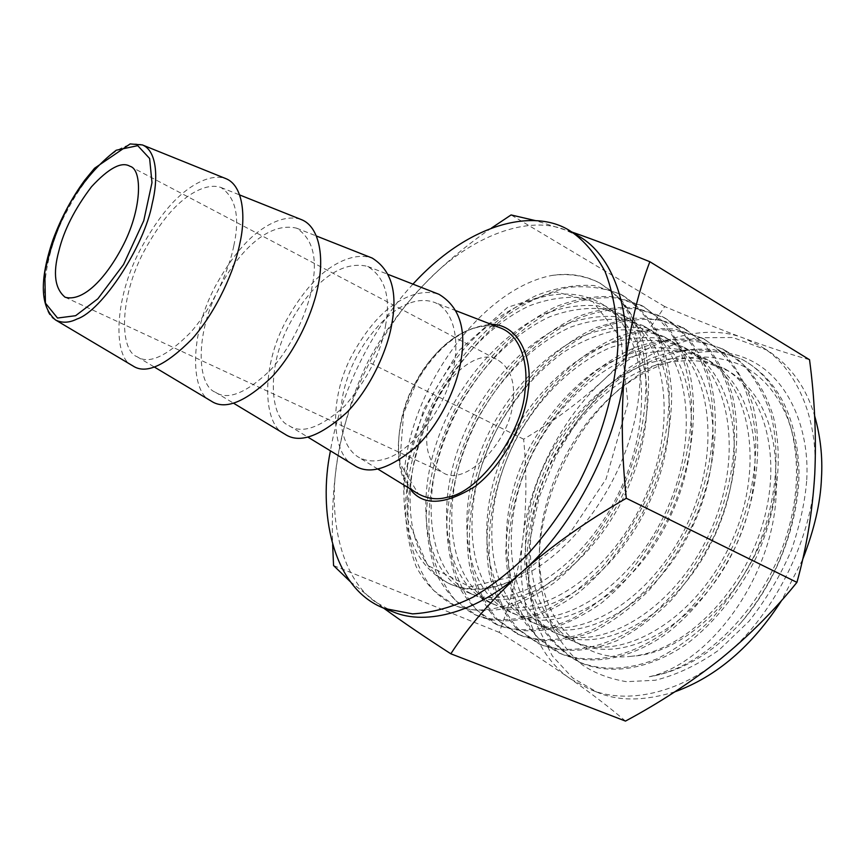 <?xml version="1.0" encoding="UTF-8"?>
<svg xmlns="http://www.w3.org/2000/svg" width="865" height="865" viewBox="0 0 865 865"><rect width="100%" height="100%" fill="white"/><g stroke="black" fill="none" stroke-linecap="round" stroke-linejoin="round"><path stroke-width="0.65" stroke-dasharray="4.33 3.24" d="M551.881 275.448C569.765 273.102 586.081 275.827 600.84 283.601L620.162 298.566C631.104 311.876 639.397 328.43 645.03 348.227C653.756 389.801 646.112 443.356 623.87 492.477C605.965 528.731 581.756 560.055 555.168 582.091C537.035 595.131 519.151 604.148 501.484 609.144C484.368 611.793 468.668 610.528 454.395 605.338L433.689 590.514C422.52 576.674 414.595 559.666 409.934 539.49C403.458 497.375 413.686 446.34 437.214 399.814C456.374 365.052 480.291 336.463 508.966 314.06C528.223 301.193 547.772 292.348 567.613 287.515C587.216 285.288 605.5 287.85 622.465 295.214C636.305 303.993 647.928 316.287 657.313 332.084C665.196 349.849 669.986 370.101 671.705 392.84C671.77 429.278 663.552 466.311 647.042 503.917C629.136 540.084 605.013 571.03 578.22 592.925C541.901 619.946 504.814 627.125 476.539 615.404L455.477 600.451C444.048 586.502 435.895 569.44 431.029 549.243C424.153 507.182 434.122 456.017 457.531 409.761C482.086 364.327 518.913 326.386 558.563 307.67C578.577 299.939 598.148 296.706 617.275 297.96L643.668 306.588L663.455 321.726C674.851 335.285 683.512 351.925 689.448 371.636C698.834 413.405 691.816 466.397 669.672 515.259C651.853 551.146 627.785 581.81 600.71 603.608C582.502 616.28 564.38 624.984 546.345 629.742C528.829 632.12 512.783 630.628 498.229 625.276L476.756 610.117C465.111 596.061 456.774 578.977 451.735 558.844C444.448 516.621 454.19 465.554 477.415 419.611C502.1 374.08 538.668 336.777 578.696 318.212C598.894 310.643 618.594 307.551 637.797 308.956L664.45 317.747C686.042 330.646 702.283 352.963 711.008 383.054C720.729 424.769 713.906 477.675 691.913 526.244C679.825 549.837 665.553 571.17 649.096 590.222C631.915 607.327 614.031 620.811 595.444 630.65C567.224 642.392 541.912 643.83 519.497 634.953L497.732 619.686C485.903 605.673 477.339 588.535 472.041 568.305C464.386 525.985 473.728 475.328 496.932 429.267C521.379 384.092 558.076 346.919 598.375 328.603C618.583 321.175 638.402 318.212 657.843 319.715L684.821 328.678L705.116 344.054C716.826 357.656 725.822 374.372 732.114 394.202C742.148 435.69 735.585 488.812 713.733 536.938C701.601 560.552 687.34 581.756 670.959 600.548C653.659 617.588 635.656 630.953 616.961 640.651C588.589 652.167 563.061 653.432 540.365 644.436L518.297 629.082C506.198 614.918 497.418 597.715 491.958 577.485C483.903 535.424 493.061 484.357 516.081 438.75C535.013 404.485 559.017 376.578 588.103 355.061C607.652 342.778 627.644 334.506 648.058 330.235C668.267 328.581 687.178 331.641 704.802 339.404L725.378 354.92C737.261 368.652 746.409 385.379 752.82 405.101C763.146 446.946 756.864 499.408 735.012 547.653C717.453 582.848 693.168 613.08 665.834 634.164C629.06 659.909 590.373 666.18 560.823 653.745L538.387 638.208C526.125 624.011 517.162 606.808 511.518 586.611C503.106 544.226 511.95 493.634 534.873 448.059C553.784 413.87 577.788 386.147 606.884 364.889C626.606 352.682 646.717 344.529 667.218 340.421C687.47 338.875 706.521 342.043 724.405 349.925C746.722 363.203 763.676 385.671 773.137 415.892C783.777 457.488 777.624 510.242 755.956 557.968C738.386 593.152 714.003 623.178 686.713 643.938C649.55 669.521 610.982 675.424 580.891 662.871C564.726 653.875 551.513 641.019 541.274 624.292C532.981 605.824 528.147 585.302 526.796 562.726C527.38 527.272 536.224 492.088 553.33 457.196C572.089 423.245 596.115 395.662 625.417 374.48C645.117 362.457 665.293 354.434 685.923 350.422C706.413 349.006 725.659 352.271 743.64 360.251C778.597 380.373 797.054 417.492 799.033 471.598C799.065 523.628 776.413 582.21 740.743 622.951C711.949 653.583 681.469 671.5 649.312 676.722C704.802 668.169 766.617 605.835 788.069 530.494C809.867 455.25 787.637 383.13 741.565 359.137L713.885 349.72C694 347.871 673.803 350.466 653.291 357.505C612.485 374.999 575.549 411.491 551.405 456.082C534.267 491.017 525.379 526.169 524.741 561.547C526.061 584.178 530.851 604.721 539.1 623.189C549.297 639.949 562.51 652.837 578.728 661.887C601.921 671.11 627.871 670.148 656.578 659C675.468 649.55 693.6 636.424 710.987 619.643C727.422 601.11 741.673 580.145 753.739 556.757C775.408 509.042 781.528 456.179 770.931 414.703C764.346 394.851 755.037 378.07 743.024 364.36L722.286 348.79L694.833 339.523C675.1 337.793 655.021 340.518 634.607 347.698C593.92 365.506 557.114 402.203 532.851 447.054C515.626 482.151 506.609 517.389 505.776 552.778C506.955 575.452 511.593 595.985 519.67 614.388C529.639 631.007 542.615 643.787 558.617 652.74C588.297 665.153 626.649 658.903 663.628 633.018C690.778 612.042 715.182 581.691 732.731 546.453C748.96 509.399 756.626 472.841 755.718 436.771C753.415 414 748.009 393.716 739.499 375.907C729.455 359.937 717.172 347.384 702.65 338.247L675.511 329.143C655.994 327.511 636.034 330.354 615.62 337.674C575.193 355.72 538.506 392.548 514.015 437.733C490.996 483.34 481.794 534.267 489.806 576.501C495.234 596.688 503.971 613.858 516.027 628.022L538.106 643.409C567.224 655.648 605.641 649.139 642.208 623.081C669.51 601.672 693.611 571.43 711.333 535.868C733.282 487.46 739.813 434.717 729.833 392.959C723.583 373.215 714.598 356.521 702.877 342.854L682.615 327.5C665.153 319.834 646.382 316.904 626.336 318.72L596.212 327.5C556.119 345.697 519.184 383.141 494.823 428.229C471.63 474.182 462.213 525.142 469.846 567.256C475.112 587.497 483.665 604.646 495.515 618.702L517.205 633.904C539.63 642.749 564.91 641.311 593.055 629.569C611.663 619.686 629.558 606.181 646.728 589.043C663.131 570.035 677.414 548.68 689.556 524.958C711.484 476.626 718.361 423.32 708.684 381.833C699.947 351.644 683.728 329.403 662.201 316.536L635.526 307.756C616.334 306.383 596.666 309.486 576.533 317.077C536.43 335.739 499.938 373.042 475.263 418.541C457.79 453.941 448.265 489.417 446.675 524.958C447.346 547.686 451.4 568.164 458.839 586.427C468.16 602.916 480.507 615.512 495.883 624.206C517.508 632.791 543.393 631.472 571.041 619.351C589.411 609.403 607.208 595.78 624.411 578.447C640.835 559.233 655.097 537.781 667.207 514.091C683.707 476.474 691.816 439.55 691.535 403.306C689.665 380.438 684.734 360.164 676.744 342.508C667.174 326.602 655.389 314.222 641.376 305.367L615.069 296.76C595.996 295.506 576.436 298.739 556.39 306.491C516.74 325.262 480.032 363.062 455.336 408.68C437.787 444.123 428.089 479.686 426.218 515.389C426.694 538.008 430.543 558.455 437.755 576.717C446.902 593.228 459.034 605.76 474.139 614.323C495.331 622.768 521.292 621.232 548.507 608.96C566.835 598.84 584.578 585.032 601.737 567.527C618.021 548.302 632.293 526.699 644.533 502.695C661.076 465.035 669.315 427.97 669.251 391.521C667.542 368.771 662.763 348.53 654.924 330.808C645.495 314.946 633.904 302.664 620.129 293.959L594.006 285.526C575.095 284.423 555.73 287.807 535.9 295.668C496.294 314.871 459.812 352.855 435.03 398.614C417.341 434.349 407.447 469.987 405.35 505.528C405.642 528.245 409.296 548.713 416.314 566.932C425.191 583.313 437.074 595.747 451.963 604.235C495.483 625.103 566.705 588.016 610.193 512.545C653.983 437.16 657.335 343.037 620.94 300.89L610.895 290.651L599.326 282.79C584.794 275.254 568.975 272.799 551.881 275.448C475.858 289.84 398.895 403.868 403.933 494.769C404.485 539.544 419.839 569.3 450.016 584.016C469.176 591.92 491.179 590.19 516.048 578.836L516.156 578.771C559.806 561.115 604.386 509.269 625.795 450.622C647.236 391.856 643.83 333.111 620.94 300.89M407.502 465.316L407.134 518.308L427.57 565.364L469.933 586.838L521.163 574.544L566.067 538.852L605.997 479.178L627.904 403.22L620.843 337.847L592.903 301.669L555.935 291.851L507.647 307.302L458.893 350.606L423.764 409.253L407.502 465.316M806.645 481.243C804.883 502.392 799.844 525.25 791.529 549.816C780.922 574.836 766.779 598.623 749.09 621.178L719.28 649.799C697.655 664.969 676.3 675.122 655.227 680.258L626.455 681.685C609.338 678.776 594.742 673.251 582.686 665.109C571.062 655.627 560.92 642.933 552.259 627.028C544.939 609.22 540.56 588.979 539.122 566.305C537.652 487.471 586.913 410.053 631.309 380.092C665.088 354.574 714.847 340.842 753.62 361.992C792.427 383.108 809.91 435.257 806.645 481.243M802.569 559.709L781.809 600.191M674.895 691.795C644.101 701.201 618.194 701.342 597.174 692.216L572.706 677.998L552.346 655.984L536.851 624.995L528.699 586.124L529.456 542.204L539.198 497.191L556.422 455.12L578.62 418.952L603.143 390.126L629.493 367.409L660.882 348.898L696.238 337.804L732.86 337.501L766.855 350.044C790.091 364.987 806.018 386.925 814.646 415.87M512.945 402.56C509.323 443.237 464.267 487.503 442.869 472.582C429.559 464.213 424.466 449.443 427.58 428.262C432.327 388.158 475.609 344.703 498.424 360.37C510.577 368.447 515.421 382.514 512.945 402.56M625.482 721.086C610.301 708.002 592.093 694 570.857 679.09C548.994 663.92 525.109 648.35 499.192 632.38C510.631 602.635 518.535 571.365 522.903 538.571C526.601 505.939 526.839 472.82 523.639 439.182C552.497 422.12 579.031 402.517 603.219 380.373C626.92 357.851 647.409 333.241 664.698 306.534C692.833 318.461 719.345 329.057 744.214 338.323C768.617 347.287 790.394 354.423 809.532 359.732M571.906 232.047L536.03 220.748M664.698 306.534L511.085 214.942M491.504 228.025C466.711 245.054 444.534 263.544 425.007 283.504C400.982 308.978 381.941 335.09 367.885 361.829C354.412 389.618 344.486 420.758 338.118 455.25C333.382 483.968 331.555 513.767 332.636 544.636M523.639 439.182L367.885 361.829M499.192 632.38L333.566 565.559M350.141 581.54L383.617 608.117M211.298 401.133C190.754 393.575 188.559 335.825 215.342 286.261C226.111 266.69 237.215 251.283 248.666 240.038C264.809 224.381 285.428 214.044 301.204 219.537M312.168 286.434C308.178 309.94 292.673 346.022 270.204 370.328C245.984 393.272 227.7 400.571 215.342 392.213C196.831 385.336 194.885 333.166 219.105 288.391C239.919 249.369 269.177 221.678 296.554 228.155C312.6 238.502 317.801 257.921 312.168 286.434M233.777 245.93C229.16 269.858 213.082 306.87 190.7 332.322C166.675 356.499 148.812 364.63 137.124 356.726C119.424 350.595 119.165 297.679 144.077 251.228C154.089 232.89 164.253 218.391 174.589 207.73C189.154 192.873 207.416 182.829 220.921 187.467C235.842 197.501 240.135 216.985 233.777 245.93M132.961 365.938C113.293 359.18 112.991 300.631 140.53 249.217C151.591 228.922 162.847 212.866 174.287 201.037C190.43 184.548 210.714 173.368 225.722 178.568M284.953 434.208C263.663 425.937 259.857 369.041 285.904 321.207C296.392 302.307 307.356 287.504 318.774 276.8C334.896 261.911 355.731 252.331 372.166 258.051M385.736 324.44C381.638 351.547 367.993 378.74 344.789 405.988C320.439 427.797 301.798 434.317 288.867 425.558C269.696 418.033 266.301 366.619 289.851 323.434C310.124 285.72 339.275 259.478 367.657 266.409C384.698 277.016 390.721 296.36 385.736 324.44M354.315 465.37C332.42 456.461 327.219 400.409 352.563 354.228C362.792 335.955 373.604 321.726 384.979 311.519C401.036 297.333 422.023 288.434 438.998 294.316M408.886 303.442C386.785 310.773 357.721 345.049 347.125 379.14C336.626 409.75 338.788 444.697 358.132 456.969C365.982 461.326 374.567 462.094 383.876 459.283C406.507 454.32 439.42 417.492 450.297 380.124C461.315 346.584 455.92 311 434.63 302.447C426.348 299.55 417.763 299.885 408.886 303.442M412.951 284.131C366.695 334.031 338.388 402.149 330.419 450.827M578.869 236.275L563.753 229.279C523.952 214.552 466.051 239.605 425.007 283.504C383.011 325.727 347.492 395.986 338.118 455.25C326.873 514.697 340.367 577.128 375.01 601.705L392.948 611.804M814.754 474.29C813.068 538.7 771.364 620.4 720.632 658.903C679.112 693.243 626.411 704.856 590.168 689.459L570.857 679.09C533.186 654.275 514.891 594.482 522.903 538.571C528.915 482.757 561.85 417.838 603.219 380.373C643.506 341.21 702.326 321.51 744.214 338.323L760.205 346.022C795.53 365.982 818.636 417.892 814.754 474.29M649.312 676.722C713.571 662.622 781.409 565.483 776.002 477.869L775.948 476.82L775.883 477.858C772.586 563.05 697.547 653.378 631.839 656.221C681.804 651.756 739.553 597.207 761.351 528.418C783.42 459.661 765.374 391.683 723.67 368.155L698.725 358.845C680.69 356.704 662.222 358.748 643.333 364.965C605.835 380.546 571.614 414.043 549.21 455.25C510.35 528.201 519.4 618.605 574.717 641.938C621.319 662.612 694.736 620.919 730.028 545.08C765.817 469.479 751.523 384.006 704.142 357.851C688.118 350.163 670.862 346.833 652.372 347.871C633.645 351.32 615.21 358.564 597.077 369.593C570.186 389.001 547.978 414.454 530.483 445.918C491.471 519.119 499.797 609.479 554.422 632.542C600.44 652.945 673.489 610.766 708.9 534.559C744.797 458.601 731.033 373.096 684.107 347.287L659.671 338.269C641.949 336.377 623.751 338.637 605.1 345.059C568.035 361.116 533.975 394.981 511.41 436.436C472.247 509.809 479.805 600.072 533.608 622.908C579.031 643.149 651.756 600.494 687.318 523.876C723.378 447.519 710.122 361.927 663.639 336.485L639.462 327.662C621.892 325.91 603.857 328.311 585.335 334.874C548.518 351.168 514.567 385.239 491.947 426.802C452.665 500.359 459.434 590.514 512.404 613.08C557.19 633.169 629.579 590.006 665.293 512.988C701.526 436.241 688.81 350.585 642.814 325.478L618.875 316.871C601.489 315.228 583.594 317.769 565.202 324.483C528.612 341.037 494.769 375.345 472.085 417.038C432.695 490.812 438.696 580.891 490.898 603.11C535.024 622.93 606.96 579.247 642.814 501.905C679.166 424.802 667.099 339.156 621.676 314.33L598.018 305.875C580.793 304.35 563.039 306.999 544.766 313.844C508.415 330.646 474.658 365.181 451.865 407.015C412.324 481.059 417.536 571.084 468.971 592.947C512.448 612.463 583.907 568.229 619.902 490.542C656.351 413.081 644.944 327.435 600.083 302.945C563.461 282.055 512.091 299.377 472.247 340.096C432.37 381.011 405.469 442.264 403.933 494.769M775.948 476.82C776.186 425.839 760.335 390.537 728.384 370.901L703.429 361.559C685.372 359.407 666.904 361.419 648.015 367.582C610.517 383.098 576.317 416.476 553.957 457.596C515.183 530.407 524.406 620.659 579.81 644.057C626.487 664.72 699.893 623.243 735.088 547.577C770.791 472.182 756.388 386.828 708.943 360.651L684.226 351.439C666.32 349.374 647.982 351.482 629.201 357.764C591.898 373.485 557.763 407.069 535.327 448.319C496.391 521.357 504.89 611.598 559.612 634.683C605.716 655.119 678.744 613.123 714.058 537.111C749.879 461.359 735.985 375.994 689.016 350.141L664.547 341.091C646.804 339.156 628.606 341.394 609.955 347.784C572.89 363.743 538.852 397.511 516.34 438.869C477.264 512.08 484.995 602.245 538.906 625.092C584.405 645.377 657.119 602.883 692.595 526.482C728.557 450.33 715.182 364.879 668.634 339.383C652.945 331.922 636.002 328.819 617.805 330.095C599.359 333.771 581.172 341.221 563.245 352.433C536.603 372.101 514.513 397.716 496.964 429.289C457.78 502.673 464.721 592.709 517.811 615.318C562.672 635.44 635.04 592.46 670.678 515.659C706.802 439.106 693.979 353.59 647.907 328.44L623.946 319.791C606.538 318.136 588.633 320.645 570.23 327.305C533.651 343.773 499.84 377.973 477.199 419.568C437.895 493.18 444.08 583.129 496.402 605.392C540.625 625.244 612.55 581.756 648.307 504.63C684.561 427.743 672.375 342.216 626.876 317.358L603.186 308.848C585.94 307.313 568.175 309.93 549.902 316.709C513.54 333.425 479.815 367.852 457.077 409.599C417.611 483.47 423.039 573.365 474.582 595.282C518.157 614.82 589.616 570.792 625.503 493.31C661.876 416.076 650.318 330.56 605.381 306.015L581.972 297.69C564.899 296.273 547.296 299.02 529.153 305.918C493.039 322.894 459.401 357.537 436.576 399.414C396.959 473.512 401.555 563.342 452.265 584.935C470.776 592.525 492.044 590.492 516.048 578.836M631.742 656.232C577.085 663.098 539.782 616.745 539.425 557.038C537.889 494.51 574.176 421.99 626.011 384.417C666.147 355.893 704.91 349.633 742.3 365.636C776.694 382.881 799.195 426.283 797.66 480.259C794.935 533.013 775.959 580.577 740.743 622.951M55.338 319.845C35.314 310.47 45.64 248.169 67.567 210.022C83.948 177.379 118.451 137.459 142.357 144.92M500.521 327.965C467.868 317.401 430.921 352.152 415.384 382.849C393.802 418.217 391.153 480.075 418.368 493.904L399.727 462.948L403.663 413.2L416.573 382.233C424.65 367.874 434.144 355.666 445.043 345.6C465.381 328.181 483.87 322.299 500.521 327.965M409.815 488.66C392.883 470.971 394.483 420.304 415.795 382.871C435.29 347.006 460.418 327.489 491.169 324.343M600.84 283.612L599.326 282.79M454.406 605.338L451.963 604.235M622.465 295.214L620.129 293.959M476.539 615.404L474.139 614.323M643.668 306.588L641.376 305.367M498.229 625.276L495.883 624.206M664.45 317.747L662.201 316.536M519.497 634.942L517.205 633.904M684.821 328.678L682.615 327.5M540.365 644.436L538.106 643.409M704.802 339.404L702.65 338.247M560.823 653.745L558.617 652.74M724.405 349.925L722.286 348.79M580.891 662.871L578.728 661.887M743.64 360.251L741.565 359.137M65.102 297.236L442.869 472.582M129.945 166.264L498.424 360.381M137.124 356.726L154.413 367.074M220.921 187.467L239.637 194.939M215.342 392.213L233.561 403.209M296.554 228.155L316.352 235.983M288.867 425.558L307.886 437.128M367.657 266.409L388.385 274.519M456.158 310.784L434.63 302.447M377.81 469.035L358.132 456.969M597.185 692.227L590.168 689.459M766.66 349.925L760.205 346.022M450.049 584.026L452.265 584.945M723.67 368.155L728.384 370.901M574.717 641.938L579.81 644.036M704.142 357.851L708.943 360.651M554.422 632.542L559.612 634.683M684.107 347.298L689.016 350.141M533.608 622.908L538.906 625.103M663.639 336.485L668.634 339.394M512.404 613.08L517.8 615.318M642.814 325.478L647.907 328.44M490.898 603.11L496.402 605.392M621.676 314.33L626.876 317.347M468.971 592.947L474.582 595.282M600.083 302.945L605.392 306.015M539.122 566.305L539.425 557.038M631.309 380.092L626.011 384.417"/><path stroke-width="1.3" d="M814.646 415.87C820.474 436.393 822.745 457.109 821.469 478.021C820.582 502.576 814.279 529.812 802.569 559.709M781.809 600.191C752.074 646.177 716.436 676.711 674.895 691.795M58.842 251.077C52.776 273.34 54.863 288.726 65.102 297.236C82.316 301.961 104.47 280.433 121.976 247.552C142.141 209.99 142.682 169.41 129.945 166.264C121.554 161.279 108.72 168.124 91.452 186.797C74.704 208.919 63.826 230.35 58.842 251.077M649.853 261.727L809.532 359.732C814.7 398.538 816.441 436.728 814.754 474.29C812.44 512.037 806.494 548.053 796.924 582.361L626.303 498.272C621.492 453.13 621.005 410.021 624.844 368.933C629.439 328.905 637.775 293.17 649.853 261.727C620.043 249.661 594.06 239.778 571.906 232.047M536.03 220.748L511.085 214.942L491.504 228.025M332.636 544.636L333.566 565.559L350.141 581.54M383.617 608.117C402.322 621.751 424.726 636.975 450.827 653.799C468.571 626.357 492.153 599.185 521.573 572.284C551.957 545.62 586.87 520.946 626.303 498.272M796.924 582.361C774.802 609.955 749.371 635.472 720.632 658.903C691.221 682.096 659.508 702.823 625.482 721.086L450.827 653.799M239.637 194.939L301.204 219.537C319.477 226.425 323.997 256.883 318.461 283.796C314.082 309.811 296.954 349.784 272.075 376.751C245.271 402.214 225.008 410.334 211.298 401.133L154.413 367.074M142.357 144.92L225.722 178.568C242.892 185.088 246.136 215.655 239.94 243.033C234.858 269.512 217.104 310.524 192.322 338.756C165.712 365.581 145.926 374.642 132.961 365.938L55.652 320.039C40.158 306.999 39.271 280.228 52.981 239.735C61.026 218.034 71.611 198.204 84.727 180.212L94.544 168.253L130.161 143.925L142.357 144.92C157.419 150.856 158.23 179.531 152.208 203.632C144.455 246.233 101.875 310.989 77.072 318.98C69.373 322.861 62.258 323.218 55.706 320.072L55.338 319.845M316.352 235.983L372.166 258.051C390.915 269.739 397.565 291.072 392.126 322.039C388.385 347.6 371.82 386.601 346.897 412.378C319.931 436.587 299.29 443.864 284.953 434.208L233.561 403.209M388.385 274.519L438.998 294.316C458.71 306.253 466.159 327.478 461.369 357.991C458.201 383.119 442.156 421.179 417.211 445.864C390.147 468.895 369.182 475.404 354.315 465.37L307.886 437.128M330.419 450.827L330.268 451.703C318.525 509.053 330.69 588.005 384.525 608.484L412.562 613.89C432.792 612.669 453.033 607.057 473.263 597.055C492.682 585.302 510.826 571.03 527.715 554.249C545.339 534.873 562.142 511.572 578.123 484.368C600.634 441.118 615.307 391.531 617.913 346.043C617.437 317.131 613.155 292.316 605.067 271.578C595.369 253.737 584.026 240.394 571.051 231.539C536.214 207.87 470.495 221.235 412.951 284.131M384.493 608.473L392.948 611.804C426.91 626.422 478.864 611.393 521.573 572.284C573.549 528.245 619.491 437.895 624.844 368.933C631.915 308.373 612.139 254.818 578.869 236.275L571.095 231.561M75.623 315.703L97.864 298.771L123.544 264.528L143.763 220.694L151.991 182.645L149.623 158.49L137.74 145.655L116.224 150.229C98.686 163.615 83.224 181.358 69.827 203.459C58.766 224.111 50.419 246.99 44.785 272.129L45.434 303.15L57.533 318.039L75.623 315.703M377.81 469.035L418.368 493.904C427.851 498.943 437.528 500.046 447.378 497.191C478.367 493.212 522.341 433.808 524.968 391.131C528.699 366.771 522.136 336.15 500.521 327.965L456.158 310.784M491.169 324.343C519.638 324.159 533.435 360.078 528.061 391.402C525.358 419.547 504.782 463.954 475.123 486.411C444.361 505.42 422.596 506.166 409.815 488.66"/></g></svg>
